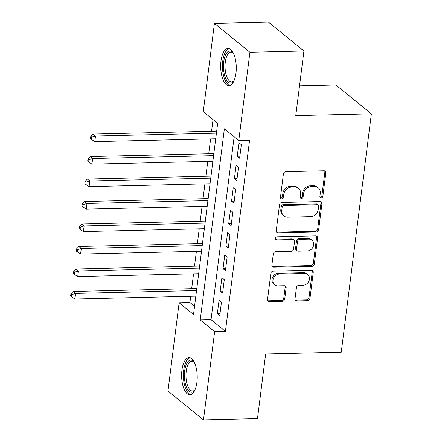 <?xml version="1.0" encoding="UTF-8"?>
<svg xmlns="http://www.w3.org/2000/svg" width="442" height="442" viewBox="0 0 442 442"><rect width="100%" height="100%" fill="white"/><g stroke="black" fill="none" stroke-linecap="round" stroke-linejoin="round"><path stroke-width="0.66" d="M321.174 197.977A1.635 1.398 129.1 0 0 322.853 196.397L325.815 172.949A2.337 1.995 129.1 0 0 325.174 171.181A2.337 1.995 129.1 0 0 323.975 170.789L285.808 171.689A2.337 1.995 129.1 0 0 283.41 173.949L280.449 197.397A1.635 1.398 129.1 0 0 283.416 197.331L283.797 194.292A7.475 6.387 129.1 0 1 291.477 187.071L294.659 186.994A7.475 6.387 129.1 0 1 298.483 188.259A7.475 6.387 129.1 0 1 300.549 193.9L300.168 196.933A1.635 1.398 129.1 0 0 303.135 196.861L303.516 193.828A7.475 6.387 129.1 0 1 311.196 186.607L314.378 186.53A7.475 6.387 129.1 0 1 318.201 187.789A7.475 6.387 129.1 0 1 320.268 193.43L319.886 196.469A1.635 1.398 129.1 0 0 321.174 197.977M319.964 197.182A1.635 1.398 129.1 0 0 321.898 195.618L324.859 172.165A2.337 1.995 129.1 0 0 324.621 170.883M280.526 198.11A1.635 1.398 129.1 0 0 282.455 196.546L282.841 193.513L283.797 194.292M300.245 197.646A1.635 1.398 129.1 0 0 302.173 196.082L302.56 193.049L303.516 193.828M181.938 370.142A18.57 7.796 88.6 0 1 188.983 357.666A18.57 7.796 88.6 0 1 196.905 382.319A18.57 7.796 88.6 0 1 189.861 394.794A18.57 7.796 88.6 0 1 181.938 370.142M220.994 60.957A18.57 7.796 88.6 0 1 228.044 48.482A18.57 7.796 88.6 0 1 235.967 73.134A18.57 7.796 88.6 0 1 228.917 85.61A18.57 7.796 88.6 0 1 220.994 60.957M295.018 298.775A2.337 1.995 129.1 0 0 295.665 300.538A2.337 1.995 129.1 0 0 296.858 300.936L307.566 300.682A2.337 1.995 129.1 0 0 309.964 298.422L313.256 272.377A2.337 1.995 129.1 0 0 312.61 270.615A2.337 1.995 129.1 0 0 311.417 270.222L273.244 271.123A2.337 1.995 129.1 0 0 270.847 273.377L267.559 299.422A2.337 1.995 129.1 0 0 268.206 301.184A2.337 1.995 129.1 0 0 269.399 301.582L282.333 301.278A2.337 1.995 129.1 0 0 284.731 299.019L286.14 287.875A2.337 1.995 129.1 0 0 285.493 286.112A2.337 1.995 129.1 0 0 284.3 285.714L277.885 285.869A6.249 5.343 129.1 0 1 274.686 284.814A6.249 5.343 129.1 0 1 273.471 278.261A6.249 5.343 129.1 0 1 279.377 274.057L304.505 273.465A6.249 5.343 129.1 0 1 307.704 274.521A6.249 5.343 129.1 0 1 308.919 281.073A6.249 5.343 129.1 0 1 303.013 285.272L298.825 285.372A2.337 1.995 129.1 0 0 296.427 287.632L295.018 298.775M214.425 23.376L268.432 22.1L303.93 50.979L295.764 115.627L371.374 113.843L341.263 352.191L265.653 353.976L257.487 418.624L203.48 419.9L167.977 391.021L179.126 302.764L193.519 314.472L217.668 123.34L203.276 111.633L214.425 23.376L249.923 52.25L238.774 140.512L224.381 128.804L200.237 319.936L214.63 331.644L203.48 419.9M303.93 50.979L249.923 52.25M234.149 136.749L211.038 319.682L225.431 331.389L249.575 140.258L238.774 140.512M225.431 331.389L214.63 331.644M316.24 232.039A2.337 1.995 129.1 0 0 318.638 229.779L321.925 203.734A2.337 1.995 129.1 0 0 321.284 201.972A2.337 1.995 129.1 0 0 320.085 201.58L281.919 202.48A2.337 1.995 129.1 0 0 279.521 204.734L276.228 230.779A2.337 1.995 129.1 0 0 276.874 232.542A2.337 1.995 129.1 0 0 278.073 232.94L316.24 232.039L315.279 231.26A2.337 1.995 129.1 0 0 317.676 229L320.969 202.955A2.337 1.995 129.1 0 0 320.732 201.674M317.594 238.056L314.301 264.101A2.337 1.995 129.1 0 1 311.903 266.36L273.736 267.261A2.337 1.995 129.1 0 1 272.537 266.863A2.337 1.995 129.1 0 1 271.891 265.101L273.3 253.957A2.337 1.995 129.1 0 1 275.703 251.697L291.179 251.332A2.337 1.995 129.1 0 0 293.576 249.078L294.516 241.686A2.337 1.995 129.1 0 0 293.869 239.918A2.337 1.995 129.1 0 0 292.67 239.525L276.554 239.907A1.635 1.398 129.1 0 1 276.946 236.818L315.748 235.901A2.337 1.995 129.1 0 1 316.947 236.293A2.337 1.995 129.1 0 1 317.594 238.056L316.632 237.277L313.345 263.322L314.301 264.101M239.636 158.208L241.343 144.716L238.945 142.766L237.238 156.258L239.636 158.208M236.796 180.695L238.503 167.203L236.1 165.253L234.398 178.745L236.796 180.695M233.956 203.182L235.658 189.69L233.26 187.734L231.558 201.226L233.956 203.182M231.116 225.663L232.818 212.177L230.42 210.221L228.718 223.713L231.116 225.663M228.276 248.15L229.978 234.658L227.58 232.707L225.879 246.2L228.276 248.15M225.437 270.637L227.138 257.145L224.74 255.194L223.033 268.686L225.437 270.637M222.591 293.123L224.298 279.631L221.901 277.681L220.193 291.173L222.591 293.123M219.061 300.168L217.353 313.66L219.751 315.61L221.459 302.118L219.061 300.168M213.038 119.578L211.563 131.274M210.596 138.904L208.723 153.755M207.757 161.391L205.878 176.242M204.917 183.878L203.038 198.729M202.077 206.364L200.198 221.215M199.237 228.851L197.359 243.702M196.392 251.338L194.519 266.189M193.552 273.825L191.679 288.676M190.712 296.311L189.927 302.51L194.557 306.273M371.374 113.843L335.87 84.963L299.527 85.82M189.927 302.51L179.126 302.764M211.038 319.682L200.237 319.936M237.238 156.258L239.89 156.192M234.398 178.745L237.05 178.678M231.558 201.226L234.21 201.165M228.718 223.713L231.37 223.652M225.879 246.2L228.531 246.139M223.033 268.686L225.691 268.625M220.193 291.173L222.845 291.112M217.353 313.66L220.005 313.593M318.201 187.789L317.245 187.01A7.475 6.387 129.1 0 0 313.417 185.75L314.378 186.53M302.56 193.049A7.475 6.387 129.1 0 1 310.234 185.822L313.417 185.75M298.483 188.259L297.521 187.474A7.475 6.387 129.1 0 0 293.698 186.215L294.659 186.994M282.841 193.513A7.475 6.387 129.1 0 1 290.516 186.292L293.698 186.215M276.465 232.067A2.337 1.995 129.1 0 0 277.112 232.16L315.279 231.26M318.654 206.232A1.635 1.398 129.1 0 0 317.362 204.723L283.858 205.513A1.635 1.398 129.1 0 0 282.184 207.094L281.775 210.293A7.475 6.387 129.1 0 0 283.841 215.934A7.475 6.387 129.1 0 0 287.67 217.199L310.571 216.657A7.475 6.387 129.1 0 0 318.246 209.436L318.654 206.232M318.201 205L317.24 204.221A1.635 1.398 129.1 0 0 316.406 203.944L317.362 204.723M283.841 215.934L282.886 215.155A7.475 6.387 129.1 0 1 280.819 209.514L281.222 206.315A1.635 1.398 129.1 0 1 282.902 204.734L316.406 203.944M272.134 266.388A2.337 1.995 129.1 0 0 272.775 266.482L310.941 265.581A2.337 1.995 129.1 0 0 313.345 263.322M293.869 239.918L292.908 239.139A2.337 1.995 129.1 0 0 291.714 238.746L275.598 239.128L276.554 239.907M307.24 250.957A6.249 5.343 129.1 0 0 313.151 246.752A6.249 5.343 129.1 0 0 311.93 240.199A6.249 5.343 129.1 0 0 308.731 239.144L299.88 239.354A2.337 1.995 129.1 0 0 297.483 241.614L296.549 249.006A2.337 1.995 129.1 0 0 297.195 250.769A2.337 1.995 129.1 0 0 298.389 251.167L307.24 250.957M311.93 240.199L310.975 239.42A6.249 5.343 129.1 0 0 307.776 238.365L308.731 239.144M297.195 250.769L296.234 249.99A2.337 1.995 129.1 0 1 295.587 248.227L296.521 240.835A2.337 1.995 129.1 0 1 298.919 238.575L307.776 238.365M316.632 237.277A2.337 1.995 129.1 0 0 316.395 235.995M307.704 274.521L306.742 273.742A6.249 5.343 129.1 0 0 303.543 272.686L304.505 273.465M274.686 284.814L273.725 284.029A6.249 5.343 129.1 0 1 272.51 277.482A6.249 5.343 129.1 0 1 278.416 273.278L303.543 272.686M267.797 300.709A2.337 1.995 129.1 0 0 268.438 300.803L281.372 300.494A2.337 1.995 129.1 0 0 283.775 298.239L285.184 287.09A2.337 1.995 129.1 0 0 284.941 285.808M295.256 300.057A2.337 1.995 129.1 0 0 295.897 300.151L306.61 299.903A2.337 1.995 129.1 0 0 309.008 297.643L312.295 271.598A2.337 1.995 129.1 0 0 312.058 270.316M216.679 131.152L93.096 134.064L95.494 136.02L94.787 141.639L215.713 138.788M216.425 133.164L95.494 136.02L91.754 137.186L90.798 136.407L90.511 138.655L91.472 139.434L91.754 137.186M94.787 141.639L91.472 139.434M90.798 136.407L93.096 134.064M223.735 61.736A16.072 6.746 88.6 0 1 232.995 52.686A16.072 6.746 88.6 0 1 233.437 53.261A14.879 6.243 -91.4 0 0 230.939 52.106A14.879 6.243 -91.4 0 0 225.293 62.101A14.879 6.243 -91.4 0 0 231.641 81.853A14.879 6.243 -91.4 0 0 234.078 80.588A16.072 6.746 88.6 0 1 233.663 81.173A16.072 6.746 88.6 0 1 226.066 79.217A16.072 6.746 88.6 0 1 223.735 61.736M229.138 48.637A18.453 7.746 -91.4 0 0 222.774 60.957A18.453 7.746 -91.4 0 0 230.006 85.4M195.021 389.767A16.072 6.746 88.6 0 1 194.607 390.358A16.072 6.746 88.6 0 1 192.729 391.966A16.072 6.746 88.6 0 1 184.585 379.214A16.072 6.746 88.6 0 1 189.574 360.407A16.072 6.746 88.6 0 1 193.933 361.871A16.072 6.746 88.6 0 1 194.375 362.44A14.879 6.243 -91.4 0 0 191.878 361.285A14.879 6.243 -91.4 0 0 190.767 361.55A14.879 6.243 -91.4 0 0 186.043 377.645A14.879 6.243 -91.4 0 0 192.579 391.037A14.879 6.243 -91.4 0 0 193.69 390.772A14.879 6.243 -91.4 0 0 195.016 389.772M190.077 357.821A18.453 7.746 -91.4 0 0 189.342 358.07A18.453 7.746 -91.4 0 0 183.436 377.264A18.453 7.746 -91.4 0 0 190.944 394.584M213.84 153.639L90.256 156.551L92.654 158.507L91.947 164.126L212.873 161.275M213.585 155.65L92.654 158.507L88.914 159.672L87.952 158.893L87.671 161.142L88.632 161.921L88.914 159.672M91.947 164.126L88.632 161.921M87.952 158.893L90.256 156.551M211 176.12L87.417 179.038L89.814 180.988L89.107 186.612L210.033 183.756M210.746 178.137L89.814 180.988L86.074 182.159L85.113 181.375L84.831 183.623L85.792 184.408L86.074 182.159M89.107 186.612L85.792 184.408M85.113 181.375L87.417 179.038M208.16 198.607L84.577 201.524L86.975 203.475L86.262 209.099L207.193 206.243M207.906 200.624L86.975 203.475L83.234 204.646L82.273 203.861L81.991 206.11L82.947 206.895L83.234 204.646M86.262 209.099L82.947 206.895M82.273 203.861L84.577 201.524M205.315 221.094L81.737 224.011L84.135 225.961L83.422 231.586L204.353 228.729M205.06 223.111L84.135 225.961L80.394 227.127L79.433 226.348L79.151 228.597L80.107 229.376L80.394 227.127M83.422 231.586L80.107 229.376M79.433 226.348L81.737 224.011M202.475 243.581L78.891 246.498L81.295 248.448L80.582 254.073L201.513 251.216M202.221 245.597L81.295 248.448L77.554 249.614L76.593 248.835L76.306 251.084L77.267 251.863L77.554 249.614M80.582 254.073L77.267 251.863M76.593 248.835L78.891 246.498M199.635 266.067L76.052 268.985L78.455 270.935L77.742 276.554L198.673 273.703M199.381 268.079L78.455 270.935L74.709 272.101L73.753 271.322L73.466 273.57L74.427 274.349L74.709 272.101M77.742 276.554L74.427 274.349M73.753 271.322L76.052 268.985M196.795 288.554L73.212 291.471L75.61 293.422L74.902 299.041L195.828 296.19M196.541 290.565L75.61 293.422L71.869 294.587L70.913 293.808L70.626 296.057L71.587 296.836L71.869 294.587M74.902 299.041L71.587 296.836M70.913 293.808L73.212 291.471M321.898 195.618L322.853 196.397M282.455 196.546L283.416 197.331M302.173 196.082L303.135 196.861M310.234 185.822L311.196 186.607M290.516 186.292L291.477 187.071M324.859 172.165L325.815 172.949M277.112 232.16L278.073 232.94M320.969 202.955L321.925 203.734M317.676 229L318.638 229.779M282.902 204.734L283.858 205.513M281.222 206.315L282.184 207.094M280.819 209.514L281.775 210.293M310.941 265.581L311.903 266.36M272.775 266.482L273.736 267.261M291.714 238.746L292.67 239.525M298.919 238.575L299.88 239.354M296.521 240.835L297.483 241.614M295.587 248.227L296.549 249.006M278.416 273.278L279.377 274.057M285.184 287.09L286.14 287.875M283.775 298.239L284.731 299.019M281.372 300.494L282.333 301.278M268.438 300.803L269.399 301.582M312.295 271.598L313.256 272.377M309.008 297.643L309.964 298.422M306.61 299.903L307.566 300.682M295.897 300.151L296.858 300.936"/></g></svg>
